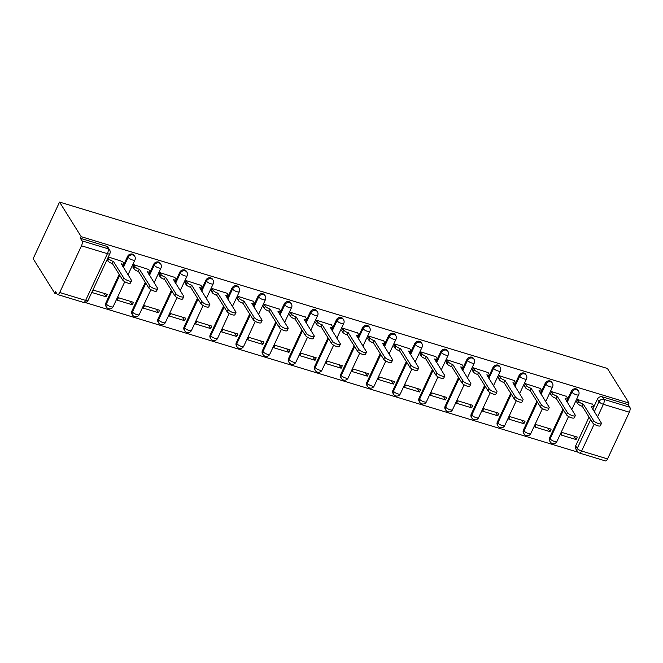 <?xml version="1.0" encoding="UTF-8"?>
<svg xmlns="http://www.w3.org/2000/svg" width="663" height="663" viewBox="0 0 663 663"><rect width="100%" height="100%" fill="white"/><g stroke="black" fill="none" stroke-linecap="round" stroke-linejoin="round"><path stroke-width="0.99" d="M134.158 255.396A3.821 3.298 148 0 0 132.451 254.128A3.821 3.298 148 0 0 127.569 256.407L128.133 257.31A3.821 3.298 -32 0 1 133.014 255.023A3.821 3.298 -32 0 1 134.722 256.299L134.158 255.396M160.264 263.327A3.821 3.298 148 0 0 158.556 262.051A3.821 3.298 148 0 0 153.675 264.338L154.239 265.241A3.821 3.298 -32 0 1 159.12 262.954A3.821 3.298 -32 0 1 160.827 264.23L160.264 263.327M186.361 271.258A3.821 3.298 148 0 0 184.662 269.982A3.821 3.298 148 0 0 179.772 272.269L180.336 273.164A3.821 3.298 -32 0 1 185.226 270.885A3.821 3.298 -32 0 1 186.925 272.161L186.361 271.258M212.467 279.181A3.821 3.298 148 0 0 210.768 277.913A3.821 3.298 148 0 0 205.878 280.192L206.442 281.095A3.821 3.298 -32 0 1 211.331 278.808A3.821 3.298 -32 0 1 213.03 280.084L212.467 279.181M238.572 287.112A3.821 3.298 148 0 0 236.873 285.836A3.821 3.298 148 0 0 231.984 288.123L232.547 289.027A3.821 3.298 -32 0 1 237.437 286.739A3.821 3.298 -32 0 1 239.136 288.015L238.572 287.112M264.678 295.043A3.821 3.298 148 0 0 262.971 293.767A3.821 3.298 148 0 0 258.089 296.054L258.653 296.949A3.821 3.298 -32 0 1 263.534 294.67A3.821 3.298 -32 0 1 265.241 295.938L264.678 295.043M290.784 302.966A3.821 3.298 148 0 0 289.076 301.698A3.821 3.298 148 0 0 284.195 303.977L284.759 304.881A3.821 3.298 -32 0 1 289.64 302.593A3.821 3.298 -32 0 1 291.347 303.869L290.784 302.966M316.881 310.897A3.821 3.298 148 0 0 315.182 309.621A3.821 3.298 148 0 0 310.292 311.908L310.856 312.812A3.821 3.298 -32 0 1 315.745 310.524A3.821 3.298 -32 0 1 317.444 311.801L316.881 310.897M342.986 318.828A3.821 3.298 148 0 0 341.288 317.552A3.821 3.298 148 0 0 336.398 319.839L336.961 320.735A3.821 3.298 -32 0 1 341.851 318.455A3.821 3.298 -32 0 1 343.55 319.723L342.986 318.828M369.092 326.751A3.821 3.298 148 0 0 367.385 325.475A3.821 3.298 148 0 0 362.504 327.762L363.067 328.666A3.821 3.298 -32 0 1 367.957 326.378A3.821 3.298 -32 0 1 369.656 327.655L369.092 326.751M395.198 334.682A3.821 3.298 148 0 0 393.49 333.406A3.821 3.298 148 0 0 388.609 335.693L389.173 336.597A3.821 3.298 -32 0 1 394.054 334.309A3.821 3.298 -32 0 1 395.761 335.586L395.198 334.682M421.303 342.614A3.821 3.298 148 0 0 419.596 341.337A3.821 3.298 148 0 0 414.715 343.625L415.278 344.52A3.821 3.298 -32 0 1 420.16 342.241A3.821 3.298 -32 0 1 421.867 343.509L421.303 342.614M447.401 350.536A3.821 3.298 148 0 0 445.702 349.26A3.821 3.298 148 0 0 440.812 351.547L441.376 352.451A3.821 3.298 -32 0 1 446.265 350.163A3.821 3.298 -32 0 1 447.964 351.44L447.401 350.536M473.506 358.468A3.821 3.298 148 0 0 471.807 357.191A3.821 3.298 148 0 0 466.918 359.479L467.481 360.382A3.821 3.298 -32 0 1 472.371 358.095A3.821 3.298 -32 0 1 474.07 359.371L473.506 358.468M499.612 366.399A3.821 3.298 148 0 0 497.905 365.122A3.821 3.298 148 0 0 493.023 367.401L493.587 368.305A3.821 3.298 -32 0 1 498.477 366.026A3.821 3.298 -32 0 1 500.175 367.294L499.612 366.399M525.718 374.322A3.821 3.298 148 0 0 524.01 373.045A3.821 3.298 148 0 0 519.129 375.333L519.693 376.236A3.821 3.298 -32 0 1 524.574 373.949A3.821 3.298 -32 0 1 526.281 375.225L525.718 374.322M551.823 382.253A3.821 3.298 148 0 0 550.116 380.976A3.821 3.298 148 0 0 545.226 383.264L545.798 384.167A3.821 3.298 -32 0 1 550.68 381.88A3.821 3.298 -32 0 1 552.387 383.156L551.823 382.253M577.921 390.175A3.821 3.298 148 0 0 576.222 388.908A3.821 3.298 148 0 0 571.332 391.187L571.896 392.09A3.821 3.298 -32 0 1 576.785 389.811A3.821 3.298 -32 0 1 578.484 391.079L577.921 390.175M594.305 411.781L599.029 401.662A3.821 3.298 -32 0 1 603.91 399.375L629.85 407.256L628.259 404.712L629.03 403.063L81.184 236.666L59.554 202.074L33.15 258.694L54.78 293.286L57.001 293.966M85.212 302.535L577.995 452.199M629.03 403.063L607.399 368.462L59.554 202.074M54.78 293.286L55.551 291.637L57.142 294.181A3.821 1.541 -73.1 0 0 57.565 294.538A3.821 1.541 -73.1 0 0 59.703 292.516L81.491 245.799A3.821 1.541 -73.1 0 0 82.005 240.86L107.936 248.741A3.821 3.298 -32 0 1 109.644 250.009L108.052 247.473A3.821 3.298 -32 0 0 106.353 246.197L107.936 248.741A3.821 1.541 -73.1 0 1 107.423 253.68L81.491 245.799M81.184 236.666L80.414 238.315L82.005 240.86M575.658 445.834L577.241 448.379A3.821 3.298 -32 0 0 577.349 451.42L575.757 448.876A3.821 3.298 -32 0 1 575.658 445.834L589.051 417.102M592.714 409.245L597.438 399.118L599.029 401.662A3.821 1.16 -155 0 0 603.396 404.314L597.52 416.928M594.156 424.138L581.617 451.031L607.548 458.912L629.336 412.195L603.396 404.314A3.821 1.541 -73.1 0 0 603.91 399.375L602.327 396.83A3.821 3.298 148 0 0 597.438 399.118M607.548 458.912A3.821 1.541 106.9 0 1 605.418 460.926L579.479 453.053A3.821 1.541 106.9 0 0 581.617 451.031A3.821 1.16 -155 0 1 577.241 448.379L590.642 419.646M629.85 407.256A3.821 1.541 106.9 0 1 629.336 412.195M592.54 404.297L577.589 399.499L576.735 402.068M576.097 439.561L577.249 437.083L562.191 432.508L561.039 434.986L576.097 439.561L573.918 436.072M549.992 431.63L551.144 429.16L536.085 424.585L534.933 427.055L549.992 431.63L547.812 428.141M566.434 396.366L551.483 391.568L550.63 394.137M523.886 423.707L525.046 421.229L509.98 416.654L508.828 419.132L523.886 423.707L521.706 420.218M540.328 388.443L525.378 383.637L524.532 386.206M497.78 415.776L498.941 413.298L483.882 408.723L482.722 411.201L497.78 415.776L495.601 412.287M514.231 380.512L499.272 375.714L498.427 378.283M471.683 407.844L472.835 405.375L457.777 400.8L456.625 403.27L471.683 407.844L469.495 404.355M488.125 372.581L473.167 367.783L472.321 370.352M445.577 399.922L446.729 397.444L431.671 392.869L430.519 395.347L445.577 399.922L443.398 396.433M462.02 364.658L447.069 359.852L446.216 362.421M419.472 391.99L420.624 389.512L405.565 384.938L404.413 387.416L419.472 391.99L417.292 388.501M435.914 356.727L420.964 351.929L420.11 354.498M393.366 384.059L394.526 381.59L379.46 377.015L378.308 379.493L393.366 384.059L391.187 380.57M409.809 348.796L394.858 343.998L394.013 346.567M367.269 376.136L368.421 373.659L353.362 369.084L352.202 371.562L367.269 376.136L365.081 372.647M383.711 340.873L368.752 336.066L367.907 338.636M341.163 368.205L342.315 365.727L327.257 361.153L326.105 363.631L341.163 368.205L338.975 364.716M357.606 332.942L342.647 328.144L341.801 330.713M315.058 360.274L316.21 357.805L301.151 353.23L299.999 355.708L315.058 360.274L312.878 356.785M331.5 325.011L316.549 320.212L315.696 322.782M288.952 352.351L290.104 349.873L275.046 345.299L273.894 347.777L288.952 352.351L286.772 348.862M305.394 317.088L290.444 312.281L289.59 314.85M262.846 344.42L264.007 341.942L248.94 337.368L247.788 339.846L262.846 344.42L260.667 340.931M279.289 309.157L264.338 304.358L263.493 306.928M236.749 336.497L237.901 334.019L222.843 329.445L221.682 331.923L236.749 336.497L234.561 333M253.191 301.234L238.232 296.427L237.387 298.996M210.643 328.566L211.795 326.088L196.737 321.514L195.585 323.992L210.643 328.566L208.455 325.077M227.086 293.303L212.127 288.504L211.282 291.074M184.538 320.635L185.69 318.157L170.631 313.591L169.479 316.06L184.538 320.635L182.358 317.146M200.98 285.372L186.03 280.573L185.176 283.142M158.432 312.712L159.584 310.234L144.526 305.66L143.374 308.138L158.432 312.712L156.253 309.223M174.875 277.449L159.924 272.642L159.07 275.211M132.327 304.781L133.487 302.303L118.42 297.728L117.268 300.206L132.327 304.781L130.147 301.292M148.769 269.518L133.818 264.719L132.973 267.288M91.767 292.458L106.229 296.85L104.041 293.361M106.229 296.85L107.381 294.38L92.928 289.988M122.672 261.587L108.318 256.971M105.782 303.124L106.345 304.027A3.821 3.298 -32 0 0 106.453 307.068L105.889 306.165A3.821 3.298 148 0 1 105.782 303.124L119.183 274.391M122.846 266.534L127.569 256.407M131.887 311.055L132.451 311.958A3.821 3.298 -32 0 0 132.559 315L131.995 314.096A3.821 3.298 148 0 1 131.887 311.055L145.288 282.322M148.951 274.465L153.675 264.338M157.993 318.986L158.556 319.881A3.821 3.298 -32 0 0 158.656 322.931L158.092 322.027A3.821 3.298 148 0 1 157.993 318.986L171.394 290.253M175.057 282.388L179.772 272.269M184.099 326.909L184.662 327.812A3.821 3.298 -32 0 0 184.762 330.854L184.198 329.95A3.821 3.298 148 0 1 184.099 326.909L197.491 298.176M201.154 290.319L205.878 280.192M210.196 334.84L210.759 335.743A3.821 3.298 -32 0 0 210.867 338.785L210.304 337.881A3.821 3.298 148 0 1 210.196 334.84L223.597 306.107M227.26 298.251L231.984 288.123M236.301 342.763L236.865 343.666A3.821 3.298 -32 0 0 236.973 346.716L236.409 345.813A3.821 3.298 148 0 1 236.301 342.763L249.702 314.03M253.365 306.173L258.089 296.054M262.407 350.694L262.971 351.597A3.821 3.298 -32 0 0 263.078 354.639L262.515 353.735A3.821 3.298 148 0 1 262.407 350.694L275.808 321.961M279.471 314.105L284.195 303.977M288.513 358.625L289.076 359.528A3.821 3.298 -32 0 0 289.176 362.57L288.612 361.666A3.821 3.298 148 0 1 288.513 358.625L301.905 329.892M305.577 322.036L310.292 311.908M314.618 366.548L315.182 367.451A3.821 3.298 -32 0 0 315.281 370.493L314.718 369.598A3.821 3.298 148 0 1 314.618 366.548L328.011 337.815M331.674 329.959L336.398 319.839M340.716 374.479L341.279 375.382A3.821 3.298 -32 0 0 341.387 378.424L340.823 377.52A3.821 3.298 148 0 1 340.716 374.479L354.117 345.746M357.78 337.89L362.504 327.762M366.821 382.41L367.385 383.313A3.821 3.298 -32 0 0 367.493 386.355L366.929 385.452A3.821 3.298 148 0 1 366.821 382.41L380.222 353.677M383.885 345.813L388.609 335.693M392.927 390.333L393.49 391.236A3.821 3.298 -32 0 0 393.598 394.278L393.035 393.383A3.821 3.298 148 0 1 392.927 390.333L406.328 361.6M409.991 353.744L414.715 343.625M419.033 398.264L419.596 399.167A3.821 3.298 -32 0 0 419.696 402.209L419.132 401.306A3.821 3.298 148 0 1 419.033 398.264L432.425 369.531M436.097 361.675L440.812 351.547M445.138 406.195L445.702 407.09A3.821 3.298 -32 0 0 445.801 410.14L445.238 409.237A3.821 3.298 148 0 1 445.138 406.195L458.531 377.462M462.194 369.598L466.918 359.479M471.236 414.118L471.799 415.021A3.821 3.298 -32 0 0 471.907 418.063L471.343 417.168A3.821 3.298 148 0 1 471.236 414.118L484.636 385.385M488.3 377.529L493.023 367.401M497.341 422.049L497.905 422.953A3.821 3.298 -32 0 0 498.012 425.994L497.449 425.091A3.821 3.298 148 0 1 497.341 422.049L510.742 393.316M514.405 385.46L519.129 375.333M523.447 429.98L524.01 430.875A3.821 3.298 -32 0 0 524.118 433.925L523.555 433.022A3.821 3.298 148 0 1 523.447 429.98L536.848 401.248M540.511 393.383L545.226 383.264M549.552 437.903L550.116 438.807A3.821 3.298 -32 0 0 550.215 441.848L549.652 440.953A3.821 3.298 148 0 1 549.552 437.903L562.945 409.17M566.616 401.314L571.332 391.187M80.414 238.315L106.353 246.197M628.259 404.712L602.327 396.83M577.539 399.598L578.666 401.405A3.821 1.16 25 0 0 583.042 404.065L582.039 406.212A3.821 1.16 -155 0 1 577.672 403.552L576.537 401.745M583.291 404.14L593.542 420.533A4.401 1.334 25 0 0 597.703 423.292A4.401 1.334 25 0 0 601.374 423.566A4.401 1.334 25 0 0 601.242 422.878L591.239 406.552A3.821 1.16 25 0 0 593.683 406.527L592.681 408.673A3.821 1.16 -155 0 1 592.482 408.872M601.374 423.566L600.38 425.712A4.401 1.334 -155 0 1 596.708 425.439A4.401 1.334 -155 0 1 592.54 422.679L582.288 406.286M593.683 406.527A3.821 1.16 25 0 0 593.559 405.93L592.341 403.974M551.434 391.667L552.569 393.482A3.821 1.16 25 0 0 556.937 396.134L555.934 398.281A3.821 1.16 -155 0 1 551.566 395.629L550.431 393.814M557.185 396.209L567.437 412.61A4.401 1.334 25 0 0 571.605 415.361A4.401 1.334 25 0 0 575.277 415.635A4.401 1.334 25 0 0 575.136 414.947L565.133 398.629A3.821 1.16 25 0 0 567.578 398.604L566.575 400.75A3.821 1.16 -155 0 1 566.384 400.941M575.277 415.635L574.274 417.781A4.401 1.334 -155 0 1 570.603 417.508A4.401 1.334 -155 0 1 566.442 414.756L556.191 398.355M567.578 398.604A3.821 1.16 25 0 0 567.462 397.999L566.235 396.051M525.328 383.744L526.463 385.551A3.821 1.16 25 0 0 530.831 388.211L529.828 390.35A3.821 1.16 -155 0 1 525.461 387.698L524.325 385.891M531.088 388.286L541.331 404.679A4.401 1.334 25 0 0 545.5 407.438A4.401 1.334 25 0 0 549.171 407.704A4.401 1.334 25 0 0 549.03 407.016L539.036 390.698A3.821 1.16 25 0 0 541.472 390.673L540.469 392.819A3.821 1.16 -155 0 1 540.279 393.01M549.171 407.704L548.168 409.85A4.401 1.334 -155 0 1 544.497 409.585A4.401 1.334 -155 0 1 540.337 406.825L530.085 390.432M541.472 390.673A3.821 1.16 25 0 0 541.356 390.076L540.13 388.12M499.222 375.813L500.358 377.62A3.821 1.16 25 0 0 504.725 380.28L503.731 382.427A3.821 1.16 -155 0 1 499.355 379.766L498.228 377.96M504.982 380.355L515.234 396.756A4.401 1.334 25 0 0 519.394 399.507A4.401 1.334 25 0 0 523.066 399.781A4.401 1.334 25 0 0 522.925 399.093L512.93 382.766A3.821 1.16 25 0 0 515.366 382.75L514.372 384.888A3.821 1.16 -155 0 1 514.173 385.087M523.066 399.781L522.063 401.927A4.401 1.334 -155 0 1 518.391 401.654A4.401 1.334 -155 0 1 514.231 398.894L503.979 382.501M515.366 382.75A3.821 1.16 25 0 0 515.25 382.145L514.024 380.189M473.125 367.882L474.252 369.697A3.821 1.16 25 0 0 478.628 372.349L477.625 374.496A3.821 1.16 -155 0 1 473.249 371.844L472.122 370.029M478.877 372.424L489.128 388.825A4.401 1.334 25 0 0 493.289 391.576A4.401 1.334 25 0 0 496.96 391.85A4.401 1.334 25 0 0 496.827 391.162L486.824 374.844A3.821 1.16 25 0 0 489.261 374.819L488.266 376.965A3.821 1.16 -155 0 1 488.067 377.156M496.96 391.85L495.957 393.996A4.401 1.334 -155 0 1 492.286 393.723A4.401 1.334 -155 0 1 488.125 390.971L477.874 374.57M489.261 374.819A3.821 1.16 25 0 0 489.145 374.222L487.927 372.266M447.019 359.959L448.147 361.766A3.821 1.16 25 0 0 452.522 364.426L451.52 366.573A3.821 1.16 -155 0 1 447.152 363.912L446.017 362.106M452.771 364.501L463.023 380.894A4.401 1.334 25 0 0 467.183 383.653A4.401 1.334 25 0 0 470.854 383.927A4.401 1.334 25 0 0 470.722 383.231L460.719 366.912A3.821 1.16 25 0 0 463.164 366.888L462.161 369.034A3.821 1.16 -155 0 1 461.962 369.233M470.854 383.927L469.86 386.065A4.401 1.334 -155 0 1 466.188 385.8A4.401 1.334 -155 0 1 462.02 383.04L451.768 366.647M463.164 366.888A3.821 1.16 25 0 0 463.039 366.291L461.821 364.335M420.914 352.028L422.049 353.835A3.821 1.16 25 0 0 426.417 356.495L425.414 358.642A3.821 1.16 -155 0 1 421.046 355.981L419.911 354.175M426.665 356.57L436.917 372.971A4.401 1.334 25 0 0 441.086 375.722A4.401 1.334 25 0 0 444.757 375.996A4.401 1.334 25 0 0 444.616 375.308L434.613 358.981A3.821 1.16 25 0 0 437.058 358.965L436.055 361.111A3.821 1.16 -155 0 1 435.864 361.302M444.757 375.996L443.754 378.142A4.401 1.334 -155 0 1 440.083 377.869A4.401 1.334 -155 0 1 435.923 375.117L425.671 358.716M437.058 358.965A3.821 1.16 25 0 0 436.942 358.36L435.715 356.404M394.808 344.105L395.944 345.912A3.821 1.16 25 0 0 400.311 348.564L399.317 350.71A3.821 1.16 -155 0 1 394.941 348.058L393.814 346.243M400.568 348.647L410.82 365.04A4.401 1.334 25 0 0 414.98 367.791A4.401 1.334 25 0 0 418.651 368.064A4.401 1.334 25 0 0 418.51 367.377L408.516 351.059A3.821 1.16 25 0 0 410.952 351.034L409.949 353.18A3.821 1.16 -155 0 1 409.759 353.371M418.651 368.064L417.649 370.211A4.401 1.334 -155 0 1 413.977 369.937A4.401 1.334 -155 0 1 409.817 367.186L399.565 350.785M410.952 351.034A3.821 1.16 25 0 0 410.836 350.437L409.61 348.481M368.703 336.174L369.838 337.981A3.821 1.16 25 0 0 374.205 340.641L373.211 342.788A3.821 1.16 -155 0 1 368.835 340.127L367.708 338.321M374.462 340.716L384.714 357.108A4.401 1.334 25 0 0 388.874 359.868A4.401 1.334 25 0 0 392.546 360.142A4.401 1.334 25 0 0 392.413 359.445L382.41 343.127A3.821 1.16 25 0 0 384.847 343.103L383.852 345.249A3.821 1.16 -155 0 1 383.653 345.448M392.546 360.142L391.543 362.288A4.401 1.334 -155 0 1 387.872 362.015A4.401 1.334 -155 0 1 383.711 359.255L373.46 342.862M384.847 343.103A3.821 1.16 25 0 0 384.731 342.506L383.512 340.55M342.605 328.243L343.732 330.058A3.821 1.16 25 0 0 348.108 332.71L347.105 334.856A3.821 1.16 -155 0 1 342.73 332.196L341.602 330.389M348.357 332.785L358.608 349.186A4.401 1.334 25 0 0 362.769 351.937A4.401 1.334 25 0 0 366.44 352.21A4.401 1.334 25 0 0 366.308 351.523L356.304 335.196A3.821 1.16 25 0 0 358.741 335.18L357.747 337.326A3.821 1.16 -155 0 1 357.548 337.517M366.44 352.21L365.437 354.357A4.401 1.334 -155 0 1 361.774 354.083A4.401 1.334 -155 0 1 357.606 351.332L347.354 334.931M358.741 335.18A3.821 1.16 25 0 0 358.625 334.575L357.407 332.619M316.5 320.32L317.627 322.127A3.821 1.16 25 0 0 322.003 324.779L321 326.925A3.821 1.16 -155 0 1 316.632 324.273L315.497 322.467M322.251 324.862L332.503 341.254A4.401 1.334 25 0 0 336.663 344.006A4.401 1.334 25 0 0 340.334 344.279A4.401 1.334 25 0 0 340.202 343.591L330.199 327.273A3.821 1.16 25 0 0 332.644 327.249L331.641 329.395A3.821 1.16 -155 0 1 331.442 329.586M340.334 344.279L339.34 346.426A4.401 1.334 -155 0 1 335.669 346.152A4.401 1.334 -155 0 1 331.5 343.401L321.248 327M332.644 327.249A3.821 1.16 25 0 0 332.519 326.652L331.301 324.696M290.394 312.389L291.529 314.196A3.821 1.16 25 0 0 295.897 316.856L294.894 319.002A3.821 1.16 -155 0 1 290.527 316.342L289.391 314.535M296.146 316.931L306.397 333.323A4.401 1.334 25 0 0 310.566 336.083A4.401 1.334 25 0 0 314.237 336.356A4.401 1.334 25 0 0 314.096 335.66L304.093 319.342A3.821 1.16 25 0 0 306.538 319.317L305.535 321.464A3.821 1.16 -155 0 1 305.345 321.663M314.237 336.356L313.234 338.503A4.401 1.334 -155 0 1 309.563 338.229A4.401 1.334 -155 0 1 305.403 335.47L295.151 319.077M306.538 319.317A3.821 1.16 25 0 0 306.422 318.721L305.195 316.765M264.288 304.458L265.424 306.273A3.821 1.16 25 0 0 269.791 308.925L268.797 311.071A3.821 1.16 -155 0 1 264.421 308.419L263.294 306.604M270.048 308.999L280.3 325.4A4.401 1.334 25 0 0 284.46 328.152A4.401 1.334 25 0 0 288.132 328.425A4.401 1.334 25 0 0 287.991 327.737L277.996 311.419A3.821 1.16 25 0 0 280.432 311.395L279.43 313.541A3.821 1.16 -155 0 1 279.239 313.732M288.132 328.425L287.129 330.572A4.401 1.334 -155 0 1 283.457 330.298A4.401 1.334 -155 0 1 279.297 327.547L269.045 311.146M280.432 311.395A3.821 1.16 25 0 0 280.316 310.79L279.09 308.842M238.183 296.535L239.318 298.342A3.821 1.16 25 0 0 243.686 300.994L242.691 303.14A3.821 1.16 -155 0 1 238.315 300.488L237.188 298.681M243.943 301.077L254.194 317.469A4.401 1.334 25 0 0 258.355 320.229A4.401 1.334 25 0 0 262.026 320.494A4.401 1.334 25 0 0 261.893 319.806L251.89 303.488A3.821 1.16 25 0 0 254.327 303.463L253.332 305.61A3.821 1.16 -155 0 1 253.133 305.8M262.026 320.494L261.023 322.641A4.401 1.334 -155 0 1 257.352 322.367A4.401 1.334 -155 0 1 253.191 319.616L242.94 303.223M254.327 303.463A3.821 1.16 25 0 0 254.211 302.867L252.993 300.911M212.085 288.604L213.213 290.411A3.821 1.16 25 0 0 217.588 293.071L216.586 295.217A3.821 1.16 -155 0 1 212.21 292.557L211.083 290.75M217.837 293.145L228.089 309.538A4.401 1.334 25 0 0 232.249 312.298A4.401 1.334 25 0 0 235.92 312.571A4.401 1.334 25 0 0 235.788 311.875L225.785 295.557A3.821 1.16 25 0 0 228.221 295.532L227.227 297.679A3.821 1.16 -155 0 1 227.028 297.878M235.92 312.571L234.917 314.718A4.401 1.334 -155 0 1 231.254 314.444A4.401 1.334 -155 0 1 227.086 311.685L216.834 295.292M228.221 295.532A3.821 1.16 25 0 0 228.105 294.936L226.887 292.98M185.98 280.673L187.107 282.488A3.821 1.16 25 0 0 191.483 285.14L190.48 287.286A3.821 1.16 -155 0 1 186.112 284.634L184.977 282.819M191.731 285.214L201.983 301.615A4.401 1.334 25 0 0 206.143 304.367A4.401 1.334 25 0 0 209.815 304.64A4.401 1.334 25 0 0 209.682 303.952L199.679 287.634A3.821 1.16 25 0 0 202.124 287.609L201.121 289.756A3.821 1.16 -155 0 1 200.922 289.946M209.815 304.64L208.82 306.787A4.401 1.334 -155 0 1 205.149 306.513A4.401 1.334 -155 0 1 200.98 303.762L190.729 287.361M202.124 287.609A3.821 1.16 25 0 0 202 287.004L200.781 285.057M159.874 272.75L161.01 274.557A3.821 1.16 25 0 0 165.377 277.209L164.374 279.355A3.821 1.16 -155 0 1 160.007 276.703L158.871 274.896M165.626 277.291L175.877 293.684A4.401 1.334 25 0 0 180.046 296.444A4.401 1.334 25 0 0 183.717 296.709A4.401 1.334 25 0 0 183.576 296.021L173.573 279.703A3.821 1.16 25 0 0 176.018 279.678L175.015 281.825A3.821 1.16 -155 0 1 174.825 282.015M183.717 296.709L182.715 298.856A4.401 1.334 -155 0 1 179.043 298.59A4.401 1.334 -155 0 1 174.883 295.831L164.631 279.438M176.018 279.678A3.821 1.16 25 0 0 175.902 279.082L174.676 277.126M133.769 264.819L134.904 266.625A3.821 1.16 25 0 0 139.271 269.286L138.277 271.432A3.821 1.16 -155 0 1 133.901 268.772L132.774 266.965M139.528 269.36L149.78 285.753A4.401 1.334 25 0 0 153.94 288.513A4.401 1.334 25 0 0 157.612 288.786A4.401 1.334 25 0 0 157.471 288.098L147.476 271.772A3.821 1.16 25 0 0 149.913 271.747L148.91 273.894A3.821 1.16 -155 0 1 148.719 274.092M157.612 288.786L156.609 290.933A4.401 1.334 -155 0 1 152.938 290.659A4.401 1.334 -155 0 1 148.777 287.899L138.526 271.507M149.913 271.747A3.821 1.16 25 0 0 149.797 271.15L148.57 269.195M108.061 257.526L108.798 258.703A3.821 1.16 25 0 0 113.166 261.355L112.171 263.501A3.821 1.16 -155 0 1 107.796 260.849L107.058 259.664M113.423 261.429L123.674 277.83A4.401 1.334 25 0 0 127.835 280.582A4.401 1.334 25 0 0 131.506 280.855A4.401 1.334 25 0 0 131.373 280.167L121.37 263.849A3.821 1.16 25 0 0 123.807 263.824L122.812 265.971A3.821 1.16 -155 0 1 122.614 266.161M131.506 280.855L130.503 283.002A4.401 1.334 -155 0 1 126.832 282.728A4.401 1.334 -155 0 1 122.672 279.977L112.42 263.576M123.807 263.824A3.821 1.16 25 0 0 123.691 263.219L122.473 261.272M59.703 292.516L85.643 300.397L107.423 253.68A3.821 1.16 25 0 0 109.867 253.656A3.821 3.821 0 0 0 109.644 250.009M106.453 307.068A3.821 3.821 0 0 0 113.158 306.662A3.821 1.16 25 0 1 110.721 306.687A3.821 1.16 25 0 1 106.345 304.027L119.746 275.294M123.409 267.438L128.133 257.31A3.821 1.16 25 0 0 132.501 259.971A3.821 1.16 -155 0 0 134.945 259.946A3.821 3.821 0 0 0 134.722 256.299M132.559 315A3.821 3.821 0 0 0 139.263 314.585A3.821 1.16 25 0 1 136.827 314.61A3.821 1.16 25 0 1 132.451 311.958L145.852 283.225M149.515 275.36L154.239 265.241A3.821 1.16 25 0 0 158.606 267.893A3.821 1.16 -155 0 0 161.051 267.869A3.821 3.821 0 0 0 160.827 264.23M158.656 322.931A3.821 3.821 0 0 0 165.369 322.516A3.821 1.16 25 0 1 162.924 322.541A3.821 1.16 25 0 1 158.556 319.881L171.957 291.148M175.62 283.292L180.336 273.164A3.821 1.16 25 0 0 184.712 275.825A3.821 1.16 -155 0 0 187.148 275.8A3.821 3.821 0 0 0 186.925 272.161M184.762 330.854A3.821 3.821 0 0 0 191.474 330.447A3.821 1.16 25 0 1 189.03 330.464A3.821 1.16 25 0 1 184.662 327.812L198.055 299.079M201.726 291.223L206.442 281.095A3.821 1.16 25 0 0 210.817 283.756A3.821 1.16 -155 0 0 213.254 283.731A3.821 3.821 0 0 0 213.03 280.084M210.867 338.785A3.821 3.821 0 0 0 217.572 338.37A3.821 1.16 25 0 1 215.135 338.395A3.821 1.16 25 0 1 210.759 335.743L224.16 307.01M227.823 299.146L232.547 289.027A3.821 1.16 25 0 0 236.915 291.679A3.821 1.16 -155 0 0 239.36 291.654A3.821 3.821 0 0 0 239.136 288.015M236.973 346.716A3.821 3.821 0 0 0 243.677 346.301A3.821 1.16 25 0 1 241.241 346.326A3.821 1.16 25 0 1 236.865 343.666L250.266 314.933M253.929 307.077L258.653 296.949A3.821 1.16 25 0 0 263.02 299.61A3.821 1.16 -155 0 0 265.465 299.585A3.821 3.821 0 0 0 265.241 295.938M263.078 354.639A3.821 3.821 0 0 0 269.783 354.233A3.821 1.16 25 0 1 267.346 354.249A3.821 1.16 25 0 1 262.971 351.597L276.372 322.864M280.035 315.008L284.759 304.881A3.821 1.16 25 0 0 289.126 307.541A3.821 1.16 -155 0 0 291.571 307.516A3.821 3.821 0 0 0 291.347 303.869M289.176 362.57A3.821 3.821 0 0 0 295.889 362.155A3.821 1.16 25 0 1 293.444 362.18A3.821 1.16 25 0 1 289.076 359.528L302.477 330.796M306.14 322.931L310.856 312.812A3.821 1.16 25 0 0 315.232 315.464A3.821 1.16 -155 0 0 317.668 315.439A3.821 3.821 0 0 0 317.444 311.801M315.281 370.493A3.821 3.821 0 0 0 321.994 370.087A3.821 1.16 25 0 1 319.549 370.111A3.821 1.16 25 0 1 315.182 367.451L328.575 338.718M332.246 330.862L336.961 320.735A3.821 1.16 25 0 0 341.337 323.395A3.821 1.16 -155 0 0 343.774 323.37A3.821 3.821 0 0 0 343.55 319.723M341.387 378.424A3.821 3.821 0 0 0 348.092 378.018A3.821 1.16 25 0 1 345.655 378.034A3.821 1.16 25 0 1 341.279 375.382L354.68 346.65M358.343 338.793L363.067 328.666A3.821 1.16 25 0 0 367.435 331.326A3.821 1.16 -155 0 0 369.879 331.301A3.821 3.821 0 0 0 369.656 327.655M367.493 386.355A3.821 3.821 0 0 0 374.197 385.941A3.821 1.16 25 0 1 371.761 385.965A3.821 1.16 25 0 1 367.385 383.313L380.786 354.581M384.449 346.716L389.173 336.597A3.821 1.16 25 0 0 393.54 339.249A3.821 1.16 -155 0 0 395.985 339.224A3.821 3.821 0 0 0 395.761 335.586M393.598 394.278A3.821 3.821 0 0 0 400.303 393.872A3.821 1.16 25 0 1 397.866 393.897A3.821 1.16 25 0 1 393.49 391.236L406.891 362.504M410.554 354.647L415.278 344.52A3.821 1.16 25 0 0 419.646 347.18A3.821 1.16 -155 0 0 422.091 347.155A3.821 3.821 0 0 0 421.867 343.509M419.696 402.209A3.821 3.821 0 0 0 426.408 401.795A3.821 1.16 25 0 1 423.964 401.819A3.821 1.16 25 0 1 419.596 399.167L432.997 370.435M436.66 362.578L441.376 352.451A3.821 1.16 25 0 0 445.751 355.103A3.821 1.16 -155 0 0 448.188 355.086A3.821 3.821 0 0 0 447.964 351.44M445.801 410.14A3.821 3.821 0 0 0 452.514 409.726A3.821 1.16 25 0 1 450.069 409.751A3.821 1.16 25 0 1 445.702 407.09L459.094 378.358M462.757 370.501L467.481 360.382A3.821 1.16 25 0 0 471.857 363.034A3.821 1.16 -155 0 0 474.294 363.009A3.821 3.821 0 0 0 474.07 359.371M471.907 418.063A3.821 3.821 0 0 0 478.611 417.657A3.821 1.16 25 0 1 476.175 417.682A3.821 1.16 25 0 1 471.799 415.021L485.2 386.289M488.863 378.432L493.587 368.305A3.821 1.16 25 0 0 497.954 370.965A3.821 1.16 -155 0 0 500.399 370.94A3.821 3.821 0 0 0 500.175 367.294M498.012 425.994A3.821 3.821 0 0 0 504.717 425.58A3.821 1.16 25 0 1 502.281 425.605A3.821 1.16 25 0 1 497.905 422.953L511.306 394.22M514.969 386.363L519.693 376.236A3.821 1.16 25 0 0 524.06 378.888A3.821 1.16 -155 0 0 526.505 378.871A3.821 3.821 0 0 0 526.281 375.225M524.118 433.925A3.821 3.821 0 0 0 530.823 433.511A3.821 1.16 25 0 1 528.386 433.536A3.821 1.16 25 0 1 524.01 430.875L537.411 402.143M541.074 394.286L545.798 384.167A3.821 1.16 25 0 0 550.166 386.819A3.821 1.16 -155 0 0 552.611 386.794A3.821 3.821 0 0 0 552.387 383.156M550.215 441.848A3.821 3.821 0 0 0 556.928 441.442A3.821 1.16 25 0 1 554.483 441.467A3.821 1.16 25 0 1 550.116 438.807L563.509 410.074M567.18 402.217L571.896 392.09A3.821 1.16 25 0 0 576.271 394.75A3.821 1.16 -155 0 0 578.708 394.725A3.821 3.821 0 0 0 578.484 391.079M88.08 300.372A3.821 1.16 25 0 1 85.643 300.397A3.821 1.541 106.9 0 1 83.505 302.411A3.821 3.821 0 0 0 88.08 300.372L109.867 253.656M583.042 404.065L582.039 406.212M578.666 401.405L577.672 403.552M593.542 420.533L592.54 422.679M556.937 396.134L555.934 398.281M552.569 393.482L551.566 395.629M567.437 412.61L566.442 414.756M530.831 388.211L529.828 390.35M526.463 385.551L525.461 387.698M541.331 404.679L540.337 406.825M504.725 380.28L503.731 382.427M500.358 377.62L499.355 379.766M515.234 396.756L514.231 398.894M478.628 372.349L477.625 374.496M474.252 369.697L473.249 371.844M489.128 388.825L488.125 390.971M452.522 364.426L451.52 366.573M448.147 361.766L447.152 363.912M463.023 380.894L462.02 383.04M426.417 356.495L425.414 358.642M422.049 353.835L421.046 355.981M436.917 372.971L435.923 375.117M400.311 348.564L399.317 350.71M395.944 345.912L394.941 348.058M410.82 365.04L409.817 367.186M374.205 340.641L373.211 342.788M369.838 337.981L368.835 340.127M384.714 357.108L383.711 359.255M348.108 332.71L347.105 334.856M343.732 330.058L342.73 332.196M358.608 349.186L357.606 351.332M322.003 324.779L321 326.925M317.627 322.127L316.632 324.273M332.503 341.254L331.5 343.401M295.897 316.856L294.894 319.002M291.529 314.196L290.527 316.342M306.397 333.323L305.403 335.47M269.791 308.925L268.797 311.071M265.424 306.273L264.421 308.419M280.3 325.4L279.297 327.547M243.686 300.994L242.691 303.14M239.318 298.342L238.315 300.488M254.194 317.469L253.191 319.616M217.588 293.071L216.586 295.217M213.213 290.411L212.21 292.557M228.089 309.538L227.086 311.685M191.483 285.14L190.48 287.286M187.107 282.488L186.112 284.634M201.983 301.615L200.98 303.762M165.377 277.209L164.374 279.355M161.01 274.557L160.007 276.703M175.877 293.684L174.883 295.831M139.271 269.286L138.277 271.432M134.904 266.625L133.901 268.772M149.78 285.753L148.777 287.899M113.166 261.355L112.171 263.501M108.798 258.703L107.796 260.849M123.674 277.83L122.672 279.977M578.708 394.725L571.779 409.585M568.547 416.521L556.928 441.442M552.611 386.794L545.682 401.654M542.442 408.59L530.823 433.511M526.505 378.871L519.577 393.723M516.336 400.659L504.717 425.58M500.399 370.94L493.471 385.8M490.239 392.736L478.611 417.657M474.294 363.009L467.365 377.869M464.133 384.805L452.514 409.726M448.188 355.086L441.26 369.937M438.028 376.874L426.408 401.795M422.091 347.155L415.162 362.015M411.922 368.951L400.303 393.872M395.985 339.224L389.057 354.083M385.816 361.02L374.197 385.941M369.879 331.301L362.951 346.152M359.719 353.089L348.092 378.018M343.774 323.37L336.845 338.229M333.613 345.166L321.994 370.087M317.668 315.439L310.74 330.298M307.508 337.235L295.889 362.155M291.571 307.516L284.642 322.367M281.402 329.312L269.783 354.233M265.465 299.585L258.537 314.444M255.296 321.381L243.677 346.301M239.36 291.654L232.431 306.513M229.199 313.45L217.572 338.37M213.254 283.731L206.326 298.582M203.093 305.527L191.474 330.447M187.148 275.8L180.22 290.659M176.988 297.596L165.369 322.516M161.051 267.869L154.123 282.728M150.882 289.665L139.263 314.585M134.945 259.946L128.017 274.805M124.777 281.742L113.158 306.662M57.565 294.538L83.505 302.411M577.349 451.42A3.821 3.821 0 0 0 579.479 453.053"/></g></svg>
